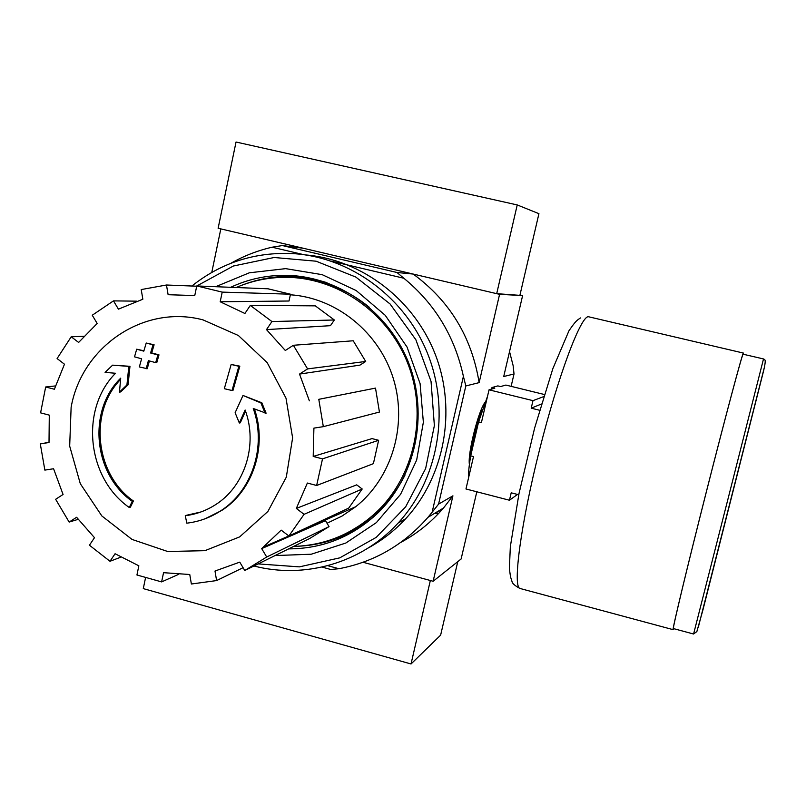 <?xml version="1.0" encoding="UTF-8"?>
<svg xmlns="http://www.w3.org/2000/svg" width="806" height="806" viewBox="0 0 806 806"><rect width="100%" height="100%" fill="white"/><g stroke="black" fill="none" stroke-linecap="round" stroke-linejoin="round"><path stroke-width="1.21" d="M132.255 501.322L133.383 500.989L130.391 507.165L129.262 507.508C86.947 478.129 79.683 409.307 115.54 373.259L105.082 372.392L112.618 365.148L128.829 366.408L126.925 384.956L119.449 392.089L120.719 378.145C87.26 410.707 93.395 474.22 132.255 501.322L129.262 507.508M133.383 500.989C95.209 474.311 88.499 412.259 120.598 379.374M112.618 365.148L129.978 366.307L128.073 384.825L120.608 391.948L119.449 392.089M128.073 384.825L126.925 384.956M129.978 366.307L128.829 366.408M245.518 411.11L240.299 422.807L239.342 423.019L235.12 412.743L242.999 395.464L261.819 402.758L266.101 413.186L253.265 408.481C266.726 446.141 252.278 490.773 220.733 510.823C210.336 517.593 199.042 521.714 186.831 523.165L185.269 515.699L186.357 515.558M254.424 408.964C267.491 446.423 253.013 490.562 221.721 510.46L205.218 518.711M261.819 402.758L260.892 402.929L265.184 413.377M242.999 395.464L260.892 402.929M185.269 515.699C195.848 514.389 205.681 510.873 214.789 505.161C244.601 486.985 258.222 445.003 245.135 410.022L239.342 423.019M200.906 511.971L186.317 515.326M231.161 364.473L239.825 366.176L233.005 390.356L232.027 390.507L224.32 388.694L231.161 364.473L238.868 366.277L232.027 390.507M239.825 366.176L238.868 366.277M149.402 360.937L147.246 368.705L139.347 366.942L141.604 358.811L134.511 356.836L136.708 349.2L143.811 351.154L146.229 343.024L153.009 344.857L150.591 352.998L157.895 354.952L155.689 362.64L148.385 360.665L146.128 368.816M146.229 343.024L154.107 344.787L151.699 352.917L158.994 354.872L156.797 362.539L155.689 362.64M158.994 354.872L157.895 354.952M151.699 352.917L150.591 352.998M154.107 344.787L153.009 344.857M143.911 350.801L136.708 349.2M145.503 577.942L143.287 588.612L411.03 663.973L430.344 580.501L363.053 562.276L433.134 581.257L461.123 558.991L476.809 491.781M303.822 254.686L272.096 247.21L282.402 245.558L396.975 272.488L403.836 278.241C434.877 303.711 454.725 336.424 463.4 376.362L432.117 512.273L427.966 517.331C403.735 544.957 374.055 562.084 338.903 568.724L330.782 569.489L321.977 567.081M511.125 386.356L514.027 373.964L513.13 365.622L509.543 351.597M282.402 245.558L303.257 248.248L220.824 228.894L211.776 272.408M396.975 272.488L413.196 274.06L499.579 294.341L479.137 382.628C471.701 337.059 449.718 300.87 413.196 274.06M519.981 294.946L538.932 213.681L517.23 204.936L496.698 293.666L522.62 295.56L499.579 294.341M469.404 464.417C467.46 454 478.421 410.516 485.091 402.244M463.4 376.362L465.828 385.943L438.575 504.123L452.922 495.811L433.134 581.257M514.027 373.964L503.72 376.523L522.62 295.56M465.828 385.943L479.137 382.628M403.836 278.241L331.347 261.164M272.096 247.21C257.537 250.575 243.795 255.935 230.848 263.3M338.903 568.724L327.73 565.681M400.693 542.458C416.964 533.743 431.24 522.258 443.512 508.012L452.922 495.811M438.575 504.123L432.117 512.273M236.188 287.52C251.573 280.881 267.713 277.476 284.599 277.314C336.807 276.881 387.877 312.214 407.856 363.637C427.915 415.04 414.486 476.366 376.14 512.415C352.524 534.066 325.009 545.4 293.606 546.428M270.453 544.775L269.144 544.554M294.664 277.657C322.249 279.42 347.124 289.283 369.299 307.257M405.015 475.036C398.063 488.869 389.086 501 378.074 511.427L364.302 522.701L349.179 531.849M242.062 285.153C269.738 274.463 298.039 273.647 326.974 282.694M376.473 514.309C353.874 534.106 327.841 544.745 298.381 546.226M203.041 319.891L238.375 335.508L267.169 362.619L285.989 398.134L292.618 437.87L286.301 477.172L267.884 511.478L239.644 536.897L204.915 550.679L167.668 551.495L132.033 539.426L101.838 515.951L80.298 483.691L69.679 446.111L71.129 407.252C81.819 346.59 143.972 304.134 203.041 319.891M222.214 292.115L290.482 294.21L289.022 301.011L220.189 301.766L222.214 292.115L196.755 285.949L194.76 295.57L168.122 294.714L166.469 285.012L141.211 289.566L142.853 299.228L118.432 309.151L113.485 300.88L92.257 315.227L97.183 323.468L78.625 342.439L71.21 336.787L57.095 358.559L64.47 364.211L54.385 389.238L45.67 386.981L40.592 412.853L49.287 415.14L49.015 442.504L40.3 443.905L44.864 470.11L53.579 468.749L63.07 494.481L55.634 499.297L69.145 522.076L76.6 517.281L94.493 537.683L89.436 545.219L109.989 561.278L115.077 553.742L138.844 565.802L136.939 574.99L161.613 581.902L163.547 572.683L189.763 574.507L191.375 584.007L216.602 580.572L214.99 571.041L239.765 562.135L244.762 570.507L266.705 557.006L261.688 548.614L325.493 520.686L329.05 526.61L266.705 557.006M288.891 536.02L304.064 514.329L362.196 489L348.726 508.102L288.891 536.02L281.183 530.126L261.688 548.614M304.064 514.329L296.326 508.425L356.705 484.849L362.196 489M316.647 485.484L322.511 458.866L378.629 440.298L373.39 463.662L316.647 485.484L307.368 483.046L296.326 508.425M322.511 458.866L313.202 456.448L372.029 438.605L378.629 440.298M323.327 426.656L318.793 399.323L375.505 388.109L379.435 412.047L323.327 426.656L313.907 428.127L313.202 456.448M318.793 399.323L375.505 388.109M299.52 374.085L307.59 368.896L365.702 361.461L359.96 365.118L299.52 374.085L309.373 400.834M307.59 368.896L293.354 345.28L285.314 350.489L266.494 329.614L271.934 321.544L250.323 305.414L244.913 313.484L220.189 301.766M290.351 294.784C336.404 297.787 379.163 332.324 393.399 378.78C407.715 425.225 391.837 477.998 355.688 506.742L341.945 516.112L327.024 523.245M306.693 528.917L303.902 529.371M271.934 321.544L334.349 319.992L330.46 325.674L266.494 329.614M329.05 526.61L309.575 538.559L244.762 570.507M243.08 567.696L216.602 580.572M178.499 574.396L161.613 581.902M120.779 557.188L109.989 561.278M78.132 519.356L69.145 522.076M48.995 442.303L40.3 443.905M55.402 385.933L45.67 386.981M83.844 336.283L71.21 336.787M136.728 301.162L113.485 300.88M196.694 286.211L166.469 285.012M290.482 294.21L267.965 288.79L196.755 285.949M334.349 319.992L315.307 305.857L250.323 305.414M365.702 361.461L353.199 340.777L293.354 345.28M196.845 285.949L233.327 266.03L274.151 257.497L316.113 261.204L355.849 277.073L390.054 303.953L415.846 339.709L431.039 381.409L434.374 425.578L425.639 468.558L405.66 506.833L376.221 537.37L339.8 557.853L299.379 566.87L258.142 563.908M215.676 286.704L249.326 272.801L285.677 268.64L322.188 274.665L356.202 290.563L385.218 315.287L407.07 347.084L420.097 383.646L423.362 422.243L416.662 460.065L400.572 494.33L376.352 522.631L345.834 543.032L311.257 554.216L275.068 555.566M191.858 286.019C221.398 262.575 255.19 251.784 293.243 253.618C351.184 257.275 405.942 297.948 428.188 355.083C450.433 412.219 437.91 479.993 398.144 523.034C361.703 562.971 304.819 579.282 253.93 565.983M305.434 254.918C361.823 259.502 414.516 299.701 435.683 355.426C456.831 411.161 444.368 476.88 405.65 518.762C394.648 530.64 382.155 540.383 368.181 548.009M230.697 287.299C247.563 279.4 265.375 275.41 284.155 275.32C336.979 275.178 388.502 311.035 408.723 363.073C429.014 415.08 415.604 477.102 377.017 513.795C351.769 537.098 322.309 548.795 288.629 548.876M266.161 546.649L264.892 546.408M517.23 204.936L236.037 142.027L218.124 228.259L496.698 293.666M411.03 663.973L440.63 635.138L457.768 561.661M434.202 513.593L438.464 513.613M438.595 510.954L439.512 512.374M518.762 494.773L511.206 492.819L509.452 500.234L465.969 488.98L473.505 456.579L470.704 455.864C469.082 465.435 468.316 472.971 468.417 478.452M544.332 394.497L505.886 385.067L500.566 386.568L497.856 385.903L492.033 387.515L494.793 388.2L489.03 389.822L532.988 400.653L531.204 408.179L539.607 410.254M489.03 389.822L481.414 422.576L478.603 421.881L470.704 455.864M509.452 500.234L517.502 494.441M532.988 400.653L543.677 396.612M492.033 387.515L490.955 389.278M487.549 396.209L478.603 421.881M673.373 628.569L693.583 634.01L728.382 497.433L763.514 358.942L743.051 354.197C742.014 354.781 725.4 416.833 706.348 491.882C687.276 566.93 672.557 628.287 673.373 628.569L673.443 628.589M743.333 354.197L743.323 353.119C742.296 353.663 725.551 416.148 706.338 491.821C687.115 567.495 672.275 629.355 673.091 629.647L673.615 628.64M531.204 408.179L541.441 404.018M482.482 409.488C476.487 424.762 472.507 440.529 470.543 456.811M764.602 366.468L698.268 627.4M743.394 353.068L588.43 316.728C580.844 315.73 558.215 375.556 539.536 449.798C520.787 524.011 512.596 586.385 519.89 588.44L520.505 588.602M221.721 510.46L220.733 510.823M427.966 517.331L443.512 508.012M436.802 513.724L437.245 511.77M376.14 512.415L378.074 511.427M263.985 546.811L288.81 535.96M292.044 534.549L355.688 506.742M398.144 523.034L405.65 518.762M404.733 540.222L404.955 539.274M693.583 634.01L696.868 631.541L702.862 610.182L763.695 370.448C766.123 359.788 765.065 360.211 764.491 359.446L763.514 358.942M580.501 317.927C576.723 320.496 575.766 320.869 568.965 330.772L552.835 368.685L534.64 427.996L519.024 493.474L510.339 546.639L509.372 568.724L510.52 576.874L512.001 581.458C512.173 583.343 514.802 585.67 519.89 588.44L673.091 629.647"/></g></svg>
